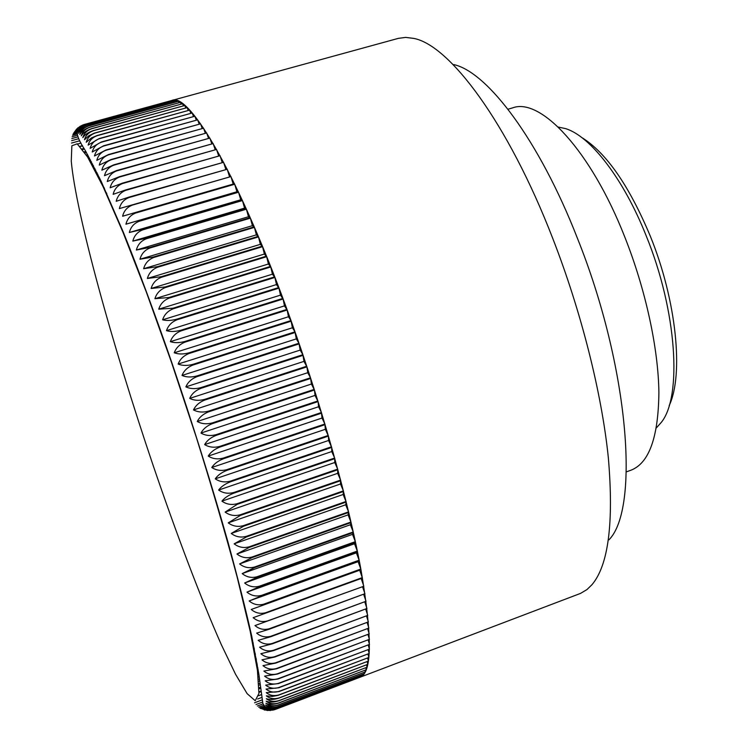 <?xml version="1.0" encoding="UTF-8"?>
<svg xmlns="http://www.w3.org/2000/svg" width="748" height="748" viewBox="0 0 748 748"><rect width="100%" height="100%" fill="white"/><g stroke="black" fill="none" stroke-linecap="round" stroke-linejoin="round"><path stroke-width="1.12" d="M581.626 137.436C606.104 152.517 628.965 185.354 650.218 235.929C676.594 300.565 683.85 374.898 669.161 405.659M656.379 427.875L661.391 422.274C682.223 396.496 676.977 311.046 646.216 235.872C623.374 178.295 590.209 136.043 565.553 128.609L558.204 127.038M290.981 320.574L188.898 352.86C183.279 354.365 178.398 354.337 174.247 352.794C176.117 347.783 179.754 344.211 185.139 342.088L287.157 310.018L288.457 316.759L290.981 320.574L292.403 327.774L294.983 331.85L296.311 338.891L298.957 343.239L300.172 350.101L302.865 354.702L303.987 361.377L306.932 366.866L307.737 372.7L310.514 377.796L311.42 384.051L314.441 390.017L315.03 395.411L318.078 401.592L318.555 406.753L321.434 412.503L321.995 418.057L324.894 424.013L325.333 429.305L328.437 436.075L328.587 440.479L331.691 447.407L331.729 451.558L334.665 458.028L334.758 462.507L337.694 469.127L337.675 473.325L340.611 480.085L340.471 483.993L343.397 490.875L343.145 494.484L346.202 502.048L345.688 504.778L348.587 511.866L348.101 514.867L351.102 522.59L350.382 524.741L353.224 531.968L352.523 534.362L355.337 541.655L354.524 543.74L357.301 551.07L356.394 552.847L359.124 560.205L358.114 561.673L360.798 569.05L359.685 570.21L362.406 578.045L253.17 617.689C257.452 621.27 262.249 622.345 267.569 620.896L363.78 586.254L254.975 625.571C259.219 629.143 263.988 630.209 269.271 628.75L364.931 593.706L269.364 629.18L256.648 633.117C260.856 636.67 265.587 637.717 270.841 636.268L366.015 601.27L270.926 636.67L258.182 640.325C262.352 643.85 267.045 644.888 272.272 643.439L366.95 608.498L272.347 643.822L259.584 647.188C263.707 650.676 268.373 651.695 273.572 650.246L367.736 615.38L273.637 650.601L260.856 653.696C264.932 657.137 269.551 658.137 274.722 656.688L368.371 621.906L274.778 657.025L261.996 659.848C266.026 663.242 270.608 664.215 275.741 662.765L368.867 628.077L275.788 663.083L262.997 665.636C266.971 668.974 271.515 669.918 276.62 668.469L369.213 633.893L276.657 668.768L263.866 671.059C267.793 674.331 272.291 675.248 277.358 673.798L369.419 639.334L277.396 674.079L264.596 676.117C268.476 679.324 272.926 680.203 277.966 678.754L369.484 644.421L277.994 679.016L265.203 680.802C269.028 683.943 273.441 684.785 278.443 683.345L369.419 649.133L278.462 683.579L265.68 685.121C269.448 688.188 273.815 688.992 278.78 687.543L369.213 653.481L278.798 687.767L266.026 689.067C269.738 692.05 274.058 692.826 278.995 691.376L368.876 657.455L279.004 691.573L266.241 692.648C269.897 695.556 274.179 696.285 279.079 694.836L368.409 661.073L278.097 695.36L272.207 696.444L266.335 695.855C269.935 698.679 274.17 699.361 279.032 697.921L367.81 664.317L279.032 698.08C274.151 699.679 269.916 699.885 266.307 698.707C269.85 701.437 274.039 702.082 278.864 700.633L367.09 667.207L278.854 700.773C274.011 702.353 269.776 702.494 266.166 701.194C269.645 703.831 273.787 704.429 278.583 702.98L366.258 669.731L278.565 703.101C273.74 704.663 269.523 704.738 265.895 703.326C269.317 705.869 273.413 706.421 278.172 704.971L365.305 671.9L278.153 705.074C273.357 706.608 269.149 706.617 265.521 705.102C268.878 707.552 272.926 708.047 277.658 706.598L364.239 673.714L277.62 706.682C272.861 708.197 268.663 708.15 265.026 706.533C268.326 708.87 272.328 709.328 277.022 707.879L363.061 675.182L276.171 708.225L269.626 708.945L265.961 708.197L264.427 707.608L265.063 707.365M286.933 309.41L184.924 341.471C179.314 342.977 174.452 343.033 170.366 341.658C172.18 336.553 175.78 332.944 181.166 330.831L283.081 298.994L284.474 305.876L287.157 310.018M282.856 298.396L180.951 330.214C175.341 331.719 170.516 331.869 166.477 330.653C168.253 325.474 171.825 321.836 177.192 319.723L278.995 288.139L280.472 295.142L283.081 298.994M278.77 287.541L176.977 319.116C171.386 320.63 166.589 320.864 162.606 319.826C164.326 314.571 167.87 310.897 173.227 308.793L274.89 277.452L276.451 284.577L278.995 288.139M274.666 276.872L173.012 308.204L158.744 309.167C160.427 303.856 163.943 300.154 169.291 298.059L270.776 266.971L272.422 274.198L274.89 277.452M270.552 266.4L169.076 297.48L154.911 298.714C156.556 293.356 160.044 289.626 165.373 287.541L266.671 256.704L268.392 264.016L270.776 266.971M266.438 256.153L165.158 286.97L151.115 288.476C152.714 283.071 156.173 279.331 161.493 277.256L262.567 246.672L264.362 254.058L266.671 256.704M262.342 246.129L161.278 276.695L147.356 278.471C148.917 273.039 152.349 269.28 157.65 267.214L258.481 236.892L260.351 244.344L262.567 246.672M258.256 236.359L157.435 266.671L143.635 268.719C145.168 263.259 148.572 259.5 153.854 257.443L254.423 227.373L256.358 234.872L258.481 236.892M254.208 226.859L153.649 256.91L139.97 259.229C141.466 253.75 144.841 249.991 150.105 247.943L250.393 218.136L252.394 225.672L254.423 227.373M250.178 217.64L149.899 247.429L136.36 250.028C137.819 244.531 141.176 240.772 146.421 238.743L246.41 209.188L248.458 216.742L250.393 218.136M246.186 208.711L146.225 238.247L132.817 241.108C134.247 235.62 137.576 231.861 142.803 229.842L242.455 200.548L244.559 208.112L246.41 209.188M242.24 200.09L142.606 229.365L129.339 232.497C130.741 227.009 134.042 223.269 139.25 221.268L238.565 192.227L240.716 199.781L242.455 200.548M238.35 191.778L125.935 224.194C127.31 218.725 130.591 215.003 135.771 213.012L234.722 184.232L236.92 191.769L238.565 192.227M234.517 183.802L122.607 216.228C123.962 210.777 127.216 207.074 132.377 205.102L230.945 176.575L233.18 184.073L234.722 184.232M230.945 176.575L119.362 208.589C120.69 203.176 123.934 199.492 129.067 197.537L227.233 169.254L229.449 176.537M227.233 169.254L128.89 197.126L116.202 201.296C117.52 195.92 120.737 192.264 125.842 190.319L223.596 162.297L225.756 169.235M223.596 162.297L125.673 189.936L113.135 194.349C114.435 189.02 117.632 185.392 122.719 183.475L220.043 155.687L222.128 162.288M220.043 155.687L122.55 183.11L110.162 187.767C111.452 182.484 114.622 178.894 119.689 176.986L216.565 149.45L218.584 155.696M216.565 149.45L119.521 176.65L107.291 181.54C108.563 176.322 111.714 172.769 116.753 170.881L213.171 143.579L215.115 149.478M213.171 143.579L116.595 170.553L104.514 175.687C105.777 170.525 108.918 167.01 113.93 165.149L209.87 138.081L211.731 143.625M209.87 138.081L113.78 164.841L101.85 170.198C103.102 165.112 106.216 161.643 111.209 159.792L206.672 132.957L208.44 138.146M206.672 132.957L111.059 159.511L99.288 165.084C100.531 160.072 103.635 156.65 108.6 154.817L203.568 128.207L205.242 133.041M203.568 128.207L108.46 154.556L96.829 160.343C98.072 155.406 101.158 152.04 106.094 150.226L200.558 123.841L202.147 128.31M200.558 123.841L105.964 149.983L94.491 155.977C95.725 151.124 98.801 147.805 103.71 146.019L197.659 119.848L199.146 123.962M197.659 119.848L103.579 145.795L92.256 151.984C93.491 147.225 96.548 143.962 101.429 142.195L194.863 116.239L196.247 119.989M194.863 116.239L101.307 141.989L90.143 148.366C91.378 143.7 94.416 140.493 99.269 138.745L192.18 112.995L193.452 116.398M192.18 112.995L99.157 138.567L88.133 145.121C89.377 140.559 92.406 137.408 97.231 135.678L189.599 110.134L190.768 113.182M189.599 110.134L97.118 135.519L91.499 137.894L86.244 142.251C87.488 137.791 90.508 134.696 95.305 132.994L187.14 107.637L188.187 110.339M187.14 107.637L94.211 133.153L88.825 135.771L84.477 139.745C85.721 135.388 88.732 132.359 93.5 130.676L184.793 105.515L185.719 107.871M184.793 105.515L93.407 130.554C88.535 132.144 85.01 134.49 82.822 137.613C84.075 133.359 87.067 130.395 91.808 128.721L182.559 103.757L183.372 105.767M182.559 103.757L91.724 128.628C86.89 130.217 83.402 132.611 81.28 135.827C82.542 131.685 85.524 128.796 90.237 127.141L180.436 102.354L181.128 104.028M180.436 102.354L90.153 127.067C85.356 128.656 81.925 131.096 79.858 134.406C81.121 130.376 84.103 127.553 88.788 125.916L178.435 101.298L178.996 102.644M178.435 101.298L88.713 125.86C83.944 127.45 80.56 129.937 78.549 133.34C79.83 129.423 82.794 126.664 87.451 125.056L176.547 100.606L176.986 101.625M176.547 100.606L87.385 125.019C82.654 126.599 79.307 129.133 77.353 132.62C78.643 128.815 81.607 126.122 86.235 124.533L174.78 100.251L175.079 100.952M174.78 100.251L86.17 124.514L78.016 129.731L76.277 132.237L79.363 127.581L85.132 124.355L173.293 100.615M173.125 100.232L85.076 124.355L80.466 126.487L75.305 132.19C76.623 128.628 79.569 126.075 84.15 124.514L171.909 100.447C188.982 91.452 240.323 178.538 291.122 320.873C322.323 407.866 348.83 503.245 361.013 570.023C372.373 637.025 372.083 672.751 360.125 677.202L359.919 677.277M82.991 124.888L77.792 128.067L74.454 132.471L80.186 126.244M77.886 127.814L73.715 133.069L76.707 128.955M360.125 677.202L580.56 593.388L586.937 589.583L591.93 584.749C608.414 565.329 613.884 523.058 608.358 457.916C601.85 393.71 581.336 311.748 552.641 238.135C507.855 122.42 449.268 44.805 413.625 38.382L405.64 37.4L398.347 38.363L171.909 100.447M608.937 539.841C639.699 509.079 629.302 367.595 577.465 238.378C539.065 139.792 487.229 71.883 453.849 64.608M626.347 471.876L630.975 470.202C649.096 463.18 658.399 437.271 658.895 392.485C658.352 348.409 645.618 289.401 624.692 236.77C590.621 150.03 540.411 97.399 512.717 107.843L507.995 109.217M264.268 706.374L259.865 708.038L261.005 708.618M264.035 709.796L265.007 710.104M267.41 710.497L261.987 708.842L270.327 710.553M273.272 710.048L267.569 710.45L262.903 708.758L268.214 710.31L274.31 709.777L360.349 676.875M360.396 677.099L275.432 709.394L269.046 710.235L263.717 708.356L269.14 709.815L276.236 708.852L361.705 676.36L361.658 675.762M361.78 676.314L276.283 708.805L266.961 708.898L264.427 707.608M362.331 577.587L265.718 612.696C260.379 614.145 255.545 613.07 251.234 609.48L360.891 569.527M360.798 569.05L263.745 604.178C258.369 605.628 253.507 604.552 249.168 600.953L261.744 595.829L359.218 560.701M359.124 560.205L261.632 595.333C256.227 596.792 251.347 595.717 246.971 592.126L259.509 586.703L357.404 551.575M357.301 551.07L259.378 586.198C253.955 587.648 249.047 586.582 244.643 583.001L257.144 577.288L355.45 542.178M355.337 541.655L257.003 576.755C251.562 578.213 246.625 577.157 242.202 573.594L254.647 567.582L353.346 532.511M353.224 531.968L254.507 567.04C249.037 568.499 244.082 567.461 239.631 563.927L252.02 557.615L351.102 522.59M350.971 522.039L251.88 557.064C246.382 558.513 241.408 557.494 236.957 554.006L249.28 547.396L348.718 512.427M348.587 511.866L249.131 546.835C243.614 548.284 238.631 547.293 234.152 543.843L246.429 536.942L346.202 502.048M346.053 501.469L246.26 536.363C240.734 537.821 235.732 536.858 231.254 533.455L243.455 526.274L343.547 491.455M343.397 490.875L243.287 525.685C237.742 527.144 232.722 526.209 228.243 522.871L240.37 515.4L340.761 480.684M340.611 480.085L240.201 514.802C234.638 516.26 229.617 515.363 225.129 512.1L237.191 504.348L337.862 469.735M337.694 469.127L237.013 503.741C231.431 505.199 226.401 504.339 221.922 501.151C224.503 497.888 228.505 495.213 233.909 493.138L334.833 458.636M334.665 458.028L233.731 492.521C228.14 493.979 223.1 493.166 218.622 490.062C221.146 486.63 225.12 483.863 230.534 481.777L331.691 447.407M331.514 446.79L230.347 481.151C224.746 482.619 219.706 481.852 215.237 478.842C217.705 475.242 221.651 472.39 227.074 470.296L328.437 436.075M328.25 435.448L226.887 469.66C221.268 471.137 216.237 470.417 211.778 467.509C214.19 463.751 218.107 460.824 223.53 458.72L325.081 424.64M324.894 424.013L223.334 458.075C217.715 459.553 212.684 458.889 208.243 456.084C210.599 452.175 214.489 449.165 219.912 447.052L321.621 413.139M321.434 412.503L219.716 446.416C214.087 447.884 209.066 447.285 204.643 444.602C206.944 440.535 210.805 437.449 216.228 435.336L318.078 401.592M317.872 400.956L216.022 434.691C210.394 436.168 205.373 435.626 200.978 433.064C203.222 428.856 207.056 425.696 212.488 423.574L314.441 390.017M314.235 389.381L212.273 422.929C206.644 424.406 201.633 423.929 197.266 421.498C199.454 417.16 203.26 413.925 208.683 411.802L310.719 378.432M310.514 377.796L208.477 411.157C202.839 412.644 197.846 412.232 193.498 409.932C195.63 405.463 199.417 402.162 204.84 400.04L306.932 366.866M306.727 366.23L204.625 399.395C198.987 400.881 194.013 400.545 189.702 398.385C191.778 393.785 195.527 390.428 200.95 388.306L303.08 355.337M302.865 354.702L200.735 387.66C195.097 389.147 190.142 388.885 185.869 386.875C187.898 382.163 191.61 378.74 197.023 376.618L299.172 343.865M298.957 343.239L196.808 375.973C191.179 377.469 186.243 377.291 182.016 375.431C183.98 370.606 187.673 367.128 193.078 365.005L295.208 332.477M294.983 331.85L192.862 364.37C187.234 365.866 182.325 365.763 178.136 364.061C180.053 359.134 183.718 355.609 189.113 353.486L291.196 321.191M257.677 698.997L261.678 697.482M254.554 702.783L262.024 699.96M256.012 704.541L262.454 702.101M257.377 706L262.997 703.877M258.668 707.169L263.614 705.299M260.977 708.599L264.848 707.131M363.061 675.182L362.864 674.303M364.239 673.714L363.958 672.499M365.305 671.9L364.931 670.339M366.258 669.731L365.791 667.833M367.09 667.207L366.52 664.963M367.81 664.317L367.137 661.728M368.409 661.073L367.614 658.128M368.876 657.455L367.969 654.173M369.213 653.481L368.184 649.844M369.419 649.133L368.268 645.141M369.484 644.421L368.212 640.082M369.419 639.334L368.007 634.659M369.213 633.893L367.67 628.862M368.867 628.077L367.184 622.71M368.371 621.906L366.548 616.202M367.736 615.38L365.763 609.34M366.95 608.498L364.837 602.14M366.015 601.27L363.752 594.585M364.931 593.706L362.518 586.712M363.706 585.806L361.134 578.503M251.234 609.48L359.685 570.21M249.168 600.953L358.114 561.673M246.971 592.126L356.394 552.847M244.643 583.001L354.524 543.74M242.202 573.594L352.523 534.362M239.631 563.927L350.382 524.741M236.957 554.006L348.101 514.867M234.152 543.843L345.688 504.778M231.254 533.455L343.145 494.484M228.243 522.871L340.471 483.993M225.129 512.1L337.675 473.325M221.922 501.151L334.758 462.507M218.622 490.062L331.729 451.558M215.237 478.842L328.587 440.479M211.778 467.509L325.333 429.305M208.243 456.084L321.995 418.057M204.643 444.602L318.555 406.753M200.978 433.064L315.03 395.411M197.266 421.498L311.42 384.051M193.498 409.932L307.737 372.7M189.702 398.385L303.987 361.377M185.869 386.875L300.172 350.101M182.016 375.431L296.311 338.891M178.136 364.061L292.403 327.774M174.247 352.794L288.457 316.759M170.366 341.658L284.474 305.876M166.477 330.653L280.472 295.142M162.606 319.826L276.451 284.577M158.744 309.167L272.422 274.198M154.911 298.714L268.392 264.016M151.115 288.476L264.362 254.058M147.356 278.471L260.351 244.344M143.635 268.719L256.358 234.872M139.97 259.229L252.394 225.672M136.36 250.028L248.458 216.742M132.817 241.108L244.559 208.112M129.339 232.497L240.716 199.781M125.935 224.194L236.92 191.769M122.607 216.228L233.18 184.073M76.277 132.237L77.381 131.929M73.715 133.069L77.362 132.069M73.089 133.986L77.296 132.826M72.565 135.21L77.315 133.901M72.154 136.744L77.512 135.266M71.845 138.558L77.951 136.875M71.64 140.671L78.69 138.717M71.537 143.046L79.709 140.792M77.54 144.046L80.98 143.092M79.971 146.309L82.448 145.617M82.149 148.927L84.066 148.394M80.55 146.44L82.598 145.869M84.253 151.835L85.796 151.405M82.635 149.563L84.449 149.058M86.347 155.014L87.628 154.649M84.963 152.882L86.403 152.48M88.442 158.436L89.526 158.127M87.245 156.463L88.442 156.126M90.564 162.101L91.508 161.839M89.526 160.287L90.536 160.007M92.715 166L93.537 165.766M91.817 164.354L92.687 164.111M94.893 170.114L95.632 169.908M94.117 168.637L94.893 168.422M97.118 174.443L97.782 174.256M96.455 173.134L97.137 172.938M99.372 178.978L99.97 178.8M98.811 177.837L99.428 177.659M101.663 183.699L102.214 183.541M101.195 182.727L101.756 182.568M103.981 188.618L104.496 188.468M103.607 187.813L104.122 187.664M106.338 193.713L106.814 193.582M106.048 193.078L106.525 192.937M252.768 643.551L253.254 643.374M252.618 642.784L253.095 642.616M253.871 649.17L254.395 648.984M253.684 648.226L254.198 648.039M254.881 654.64L255.451 654.425M254.675 653.5L255.236 653.294M255.807 659.932L256.433 659.699M255.582 658.595L256.199 658.371M256.639 665.047L257.34 664.785M256.396 663.513L257.078 663.261M257.368 669.974L258.154 669.684M257.125 668.245L257.873 667.964M257.995 674.724L258.892 674.387M257.751 672.779L258.593 672.461M258.49 679.268L259.537 678.885M258.266 677.108L259.238 676.744M258.845 683.635L260.098 683.167M258.668 681.241L259.799 680.82M259.042 687.795L260.575 687.216M258.939 685.159L260.276 684.663M259.023 691.778L260.987 691.04M259.06 688.871L260.697 688.263M259.967 695.126L261.361 694.602M258.995 692.386L261.052 691.61M258.658 695.715L261.37 694.696M153.116 465.359C112.705 345.95 75.987 214.031 71.266 161.166L71.855 145.795L77.194 143.794L87.6 157.043L103.046 186.626L122.999 232.319L146.356 292.15L171.46 362.256L196.285 437.206C212.049 487.631 225.662 534.24 237.144 577.054L250.206 631.256L257.434 670.442L258.93 693.461L255.227 700.726L247.139 693.667L235.564 674.285L221.38 644.767C200.716 598.157 176.416 533.801 153.116 465.359M188.898 352.86L189.113 353.486M184.924 341.471L185.139 342.088M180.951 330.214L181.166 330.831M176.977 319.116L177.192 319.723M173.012 308.204L173.227 308.793M169.076 297.48L169.291 298.059M165.158 286.97L165.373 287.541M161.278 276.695L161.493 277.256M157.435 266.671L157.65 267.214M153.649 256.91L153.854 257.443M149.899 247.429L150.105 247.943M146.225 238.247L146.421 238.743M142.606 229.365L142.803 229.842M139.053 220.8L139.25 221.268M263.745 604.178L263.857 604.655M261.632 595.333L261.744 595.829M259.378 586.198L259.509 586.703M257.003 576.755L257.144 577.288M254.507 567.04L254.647 567.582M251.88 557.064L252.02 557.615M249.131 546.835L249.28 547.396M246.26 536.363L246.429 536.942M243.287 525.685L243.455 526.274M240.201 514.802L240.37 515.4M237.013 503.741L237.191 504.348M233.731 492.521L233.909 493.138M230.347 481.151L230.534 481.777M226.887 469.66L227.074 470.296M223.334 458.075L223.53 458.72M219.716 446.416L219.912 447.052M216.022 434.691L216.228 435.336M212.273 422.929L212.488 423.574M208.477 411.157L208.683 411.802M204.625 399.395L204.84 400.04M200.735 387.66L200.95 388.306M196.808 375.973L197.023 376.618M192.862 364.37L193.078 365.005M265.961 708.197L262.894 703.606L258.836 674.042L251.777 636.38C245.746 609.508 237.836 578.157 228.047 542.319C211.703 484.648 192.891 424.518 171.582 361.92C154.462 312.645 138.371 269.383 123.298 232.151L101.064 181.1L85.337 150.591C78.222 139.754 75.791 132.798 78.016 129.731M79.363 127.581L80.466 126.487M269.14 709.815L266.961 708.898"/></g></svg>
